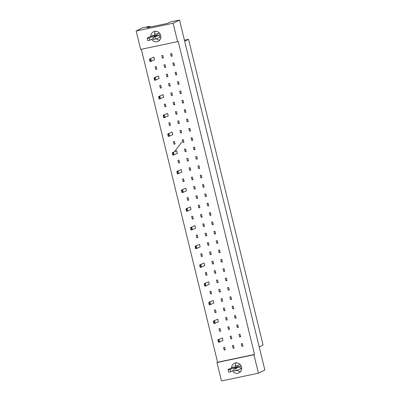 <?xml version="1.0" encoding="UTF-8"?>
<svg xmlns="http://www.w3.org/2000/svg" width="401" height="401" viewBox="0 0 401 401"><rect width="100%" height="100%" fill="white"/><g stroke="black" fill="none" stroke-linecap="round" stroke-linejoin="round"><path stroke-width="0.6" d="M159.793 40.025A5.328 4.967 63.6 0 1 156.33 38.742M150.801 36.456A5.328 4.967 63.6 0 1 153.468 31.769A5.328 4.967 63.6 0 1 160.716 35.519A5.328 4.967 63.6 0 1 158.205 41.313A5.328 4.967 63.6 0 1 151.703 39.308M177.603 41.649L140.651 49.413L136.16 30.992L173.112 23.233L177.603 41.649L178.219 41.343L254.55 354.464L253.933 354.77L258.424 373.186L264.84 370.008L179.528 20.05L173.112 23.233M179.528 20.05L170.29 21.99L167.453 23.398L146.886 27.719L149.723 26.311L142.576 27.814L136.16 30.992M149.914 27.083L149.723 26.311M258.424 373.186L221.472 380.95L216.981 362.529L253.933 354.77M141.307 49.273L217.598 362.223L216.981 362.529M231.623 367.993A5.328 4.967 63.6 0 1 234.289 363.306A5.328 4.967 63.6 0 1 241.537 367.055A5.328 4.967 63.6 0 1 239.021 372.85A5.328 4.967 63.6 0 1 232.525 370.845M240.61 371.562A5.328 4.967 63.6 0 1 237.151 370.278M259.221 346.97L263.071 345.066L188.535 39.313L184.435 40.175M184.691 41.218L188.535 39.313M235.287 367.015A5.328 4.967 63.6 0 1 236.279 362.82M154.465 35.478A5.328 4.967 63.6 0 1 155.458 31.283M217.598 362.223L254.55 354.464M153.909 57.218L149.653 59.027L153.909 57.218L154.535 59.794L150.285 61.604L149.999 61.498L150.485 61.393L149.999 59.403L149.513 59.508L149.999 61.498M163.392 57.934L162.345 58.155L161.718 55.579L162.761 55.358L163.392 57.934M172.245 56.075L171.202 56.295L170.57 53.714L171.618 53.498L172.245 56.075M156.816 69.152L155.773 69.373L155.142 66.792L156.19 66.576L156.816 69.152M165.673 67.293L164.626 67.513L163.999 64.932L165.042 64.711L165.673 67.293M174.525 65.433L173.483 65.649L172.851 63.072L173.899 62.852L174.525 65.433M158.47 75.929L154.215 77.739L158.47 75.929L159.102 78.511L154.846 80.32L154.56 80.21L155.047 80.11L154.56 78.12L154.074 78.22L154.56 80.21M167.954 76.646L166.906 76.867L166.28 74.29L167.327 74.07L167.954 76.646M176.806 74.786L175.763 75.007L175.132 72.431L176.179 72.21L176.806 74.786M161.382 87.864L160.335 88.085L159.708 85.508L160.751 85.288L161.382 87.864M170.235 86.004L169.187 86.225L168.56 83.649L169.608 83.428L170.235 86.004M179.087 84.145L178.044 84.365L177.412 81.784L178.46 81.568L179.087 84.145M163.032 94.646L158.781 96.456L163.032 94.646L163.663 97.222L159.408 99.032L159.122 98.922L159.608 98.821L159.122 96.831L158.636 96.937L159.122 98.922M172.515 95.363L171.468 95.583L170.841 93.002L171.889 92.781L172.515 95.363M181.367 93.503L180.325 93.724L179.693 91.142L180.741 90.922L181.367 93.503M165.944 106.581L164.896 106.796L164.27 104.22L165.312 103.999L165.944 106.581M174.796 104.716L173.748 104.937L173.122 102.36L174.169 102.14L174.796 104.716M183.648 102.856L182.605 103.077L181.974 100.501L183.021 100.28L183.648 102.856M167.593 113.358L163.342 115.167L167.593 113.358L168.225 115.934L163.969 117.744L163.683 117.638L164.169 117.533L163.683 115.543L163.197 115.648L163.683 117.638M177.077 114.074L176.029 114.295L175.402 111.719L176.45 111.498L177.077 114.074M185.934 112.215L184.886 112.435L184.254 109.854L185.302 109.638L185.934 112.215M170.505 125.292L169.458 125.513L168.831 122.932L169.874 122.716L170.505 125.292M179.357 123.433L178.315 123.653L177.683 121.072L178.731 120.851L179.357 123.433M188.214 121.573L187.167 121.794L186.54 119.212L187.583 118.992L188.214 121.573M172.154 132.069L167.904 133.879L172.154 132.069L172.786 134.651L168.53 136.46L168.245 136.35L168.731 136.25L168.25 134.26L167.758 134.36L168.245 136.35M181.638 132.791L180.595 133.007L179.964 130.43L181.011 130.21L181.638 132.791M190.495 130.926L189.447 131.147L188.821 128.571L189.863 128.35L190.495 130.926M175.067 144.004L174.019 144.225L173.392 141.648L174.435 141.428L175.067 144.004M183.919 142.144L182.876 142.365L182.244 139.789L183.292 139.568L183.919 142.144M192.776 140.285L191.728 140.505L191.102 137.924L192.144 137.708L192.776 140.285M176.716 150.786L172.465 152.596L176.716 150.786L177.347 153.362L173.092 155.172L172.806 155.062L173.292 154.961L172.811 152.971L172.32 153.077L172.806 155.062M186.199 151.503L185.157 151.723L184.525 149.142L185.573 148.921L186.199 151.503M195.056 149.643L194.009 149.864L193.382 147.282L194.425 147.062L195.056 149.643M179.628 162.721L178.58 162.941L177.954 160.36L179.001 160.139L179.628 162.721M188.48 160.861L187.437 161.077L186.806 158.5L187.853 158.28L188.48 160.861M197.337 158.996L196.29 159.217L195.663 156.641L196.706 156.42L197.337 158.996M181.282 169.498L177.026 171.307L181.282 169.498L181.909 172.074L177.653 173.884L177.367 173.778L177.854 173.673L177.372 171.688L176.881 171.788L177.367 173.778M190.761 170.214L189.718 170.435L189.087 167.859L190.134 167.638L190.761 170.214M199.618 168.355L198.57 168.575L197.944 165.994L198.986 165.778L199.618 168.355M184.189 181.432L183.142 181.653L182.515 179.072L183.563 178.856L184.189 181.432M193.041 179.573L191.999 179.793L191.367 177.212L192.415 176.991L193.041 179.573M201.898 177.713L200.851 177.934L200.224 175.352L201.267 175.132L201.898 177.713M185.843 188.209L181.588 190.019L185.843 188.209L186.47 190.791L182.214 192.6L181.929 192.49L182.42 192.39L181.934 190.4L181.442 190.5L181.929 192.49M195.322 188.931L194.279 189.147L193.648 186.57L194.696 186.35L195.322 188.931M204.179 187.066L203.132 187.287L202.505 184.711L203.548 184.49L204.179 187.066M188.751 200.144L187.703 200.365L187.077 197.788L188.124 197.568L188.751 200.144M197.608 198.284L196.56 198.505L195.929 195.929L196.976 195.708L197.608 198.284M206.46 196.425L205.412 196.645L204.786 194.064L205.833 193.848L206.46 196.425M190.405 206.926L186.149 208.736L190.405 206.926L191.031 209.502L186.776 211.312L186.49 211.207L186.981 211.101L186.495 209.111L186.009 209.217L186.49 211.207M199.888 207.643L198.841 207.863L198.214 205.282L199.257 205.061L199.888 207.643M208.741 205.783L207.693 206.004L207.066 203.422L208.114 203.202L208.741 205.783M193.312 218.861L192.269 219.081L191.638 216.5L192.686 216.279L193.312 218.861M202.169 217.001L201.122 217.217L200.495 214.64L201.538 214.42L202.169 217.001M211.021 215.136L209.974 215.357L209.347 212.781L210.395 212.56L211.021 215.136M194.966 225.638L190.711 227.447L194.966 225.638L195.593 228.214L191.342 230.029L191.051 229.918L191.543 229.813L191.056 227.828L190.57 227.928L191.051 229.918M204.45 226.354L203.402 226.575L202.776 223.999L203.818 223.778L204.45 226.354M213.302 224.495L212.254 224.715L211.628 222.139L212.675 221.918L213.302 224.495M197.873 237.572L196.831 237.793L196.199 235.212L197.247 234.996L197.873 237.572M206.731 235.713L205.683 235.933L205.056 233.352L206.099 233.131L206.731 235.713M215.583 233.853L214.54 234.074L213.908 231.492L214.956 231.272L215.583 233.853M199.528 244.349L195.272 246.159L199.528 244.349L200.154 246.931L195.904 248.74L195.613 248.63L196.104 248.53L195.618 246.54L195.132 246.64L195.613 248.63M209.011 245.071L207.964 245.287L207.337 242.71L208.38 242.49L209.011 245.071M217.863 243.206L216.821 243.427L216.189 240.851L217.237 240.63L217.863 243.206M202.435 256.284L201.392 256.505L200.761 253.928L201.808 253.708L202.435 256.284M211.292 254.424L210.244 254.645L209.618 252.069L210.66 251.848L211.292 254.424M220.144 252.565L219.101 252.785L218.47 250.209L219.517 249.988L220.144 252.565M204.089 263.066L199.833 264.876L204.089 263.066L204.716 265.642L200.465 267.452L200.179 267.347L200.665 267.241L200.179 265.251L199.693 265.357L200.179 267.347M213.573 263.783L212.525 264.003L211.898 261.422L212.941 261.206L213.573 263.783M222.425 261.923L221.382 262.144L220.75 259.562L221.798 259.342L222.425 261.923M206.996 275.001L205.954 275.221L205.322 272.64L206.37 272.419L206.996 275.001M215.853 273.141L214.806 273.357L214.179 270.78L215.222 270.56L215.853 273.141M224.705 271.276L223.663 271.497L223.031 268.921L224.079 268.7L224.705 271.276M208.65 281.778L204.395 283.587L208.65 281.778L209.282 284.354L205.026 286.169L204.741 286.058L205.227 285.953L204.741 283.968L204.254 284.068L204.741 286.058M218.134 282.494L217.086 282.715L216.46 280.139L217.507 279.918L218.134 282.494M226.986 280.635L225.943 280.855L225.312 278.279L226.359 278.058L226.986 280.635M211.563 293.712L210.515 293.933L209.888 291.357L210.931 291.136L211.563 293.712M220.415 291.853L219.367 292.073L218.74 289.492L219.788 289.276L220.415 291.853M229.267 289.993L228.224 290.214L227.593 287.632L228.64 287.412L229.267 289.993M213.212 300.489L208.961 302.299L213.212 300.489L213.843 303.071L209.588 304.88L209.302 304.77L209.788 304.67L209.302 302.68L208.816 302.78L209.302 304.77M222.695 301.211L221.648 301.427L221.021 298.85L222.069 298.63L222.695 301.211M231.547 299.346L230.505 299.567L229.873 296.991L230.921 296.77L231.547 299.346M216.124 312.424L215.076 312.645L214.45 310.068L215.492 309.848L216.124 312.424M224.976 310.564L223.928 310.785L223.302 308.209L224.349 307.988L224.976 310.564M233.833 308.705L232.786 308.925L232.154 306.349L233.202 306.128L233.833 308.705M217.773 319.206L213.522 321.016L217.773 319.206L218.405 321.782L214.149 323.592L213.863 323.487L214.35 323.381L213.863 321.391L213.377 321.497L213.863 323.487M227.257 319.923L226.209 320.143L225.583 317.562L226.63 317.346L227.257 319.923M236.114 318.063L235.066 318.284L234.44 315.702L235.482 315.482L236.114 318.063M220.685 331.141L219.638 331.361L219.011 328.78L220.054 328.559L220.685 331.141M229.537 329.281L228.495 329.502L227.863 326.92L228.911 326.7L229.537 329.281M238.394 327.422L237.347 327.637L236.72 325.061L237.763 324.84L238.394 327.422M222.334 337.918L218.084 339.727L222.334 337.918L222.966 340.494L218.71 342.309L218.425 342.198L218.911 342.093L218.43 340.108L217.938 340.208L218.425 342.198M231.818 338.634L230.775 338.855L230.144 336.279L231.192 336.058L231.818 338.634M240.675 336.775L239.628 336.995L239.001 334.419L240.044 334.198L240.675 336.775M225.247 349.852L224.199 350.073L223.573 347.497L224.615 347.276L225.247 349.852M234.099 347.993L233.056 348.213L232.425 345.632L233.472 345.416L234.099 347.993M242.956 346.133L241.908 346.354L241.282 343.772L242.324 343.552L242.956 346.133M162.345 58.155L163.327 57.669M171.202 56.295L172.179 55.809M155.773 69.373L156.756 68.887M164.626 67.513L165.608 67.027M173.483 65.649L174.46 65.162M166.906 76.867L167.889 76.38M175.763 75.007L176.741 74.521M160.335 88.085L161.317 87.598M169.187 86.225L170.169 85.739M178.044 84.365L179.021 83.879M171.468 95.583L172.45 95.097M180.325 93.724L181.302 93.238M164.896 106.796L165.879 106.31M173.748 104.937L174.731 104.45M182.605 103.077L183.588 102.591M176.029 114.295L177.011 113.809M184.886 112.435L185.869 111.949M169.458 125.513L170.44 125.027M178.315 123.653L179.292 123.167M187.167 121.794L188.149 121.308M180.595 133.007L181.573 132.52M189.447 131.147L190.43 130.661M174.019 144.225L175.001 143.738M182.876 142.365L183.853 141.879M191.728 140.505L192.711 140.019M185.157 151.723L186.134 151.237M194.009 149.864L194.991 149.378M178.58 162.941L179.563 162.455M187.437 161.077L188.415 160.59M196.29 159.217L197.272 158.731M189.718 170.435L190.696 169.949M198.57 168.575L199.553 168.089M183.142 181.653L184.124 181.167M191.999 179.793L192.976 179.307M200.851 177.934L201.833 177.448M194.279 189.147L195.262 188.66M203.132 187.287L204.114 186.801M187.703 200.365L188.686 199.878M196.56 198.505L197.543 198.019M205.412 196.645L206.395 196.159M198.841 207.863L199.823 207.377M207.693 206.004L208.675 205.518M192.269 219.081L193.247 218.595M201.122 217.217L202.104 216.73M209.974 215.357L210.956 214.871M203.402 226.575L204.385 226.089M212.254 224.715L213.237 224.229M196.831 237.793L197.808 237.307M205.683 235.933L206.665 235.447M214.54 234.074L215.517 233.588M207.964 245.287L208.946 244.8M216.821 243.427L217.798 242.941M201.392 256.505L202.37 256.018M210.244 254.645L211.227 254.159M219.101 252.785L220.079 252.299M212.525 264.003L213.507 263.517M221.382 262.144L222.36 261.658M205.954 275.221L206.936 274.735M214.806 273.357L215.788 272.87M223.663 271.497L224.64 271.011M217.086 282.715L218.069 282.229M225.943 280.855L226.921 280.369M210.515 293.933L211.497 293.447M219.367 292.073L220.35 291.587M228.224 290.214L229.202 289.728M221.648 301.427L222.63 300.94M230.505 299.567L231.482 299.081M215.076 312.645L216.059 312.158M223.928 310.785L224.911 310.299M232.786 308.925L233.768 308.439M226.209 320.143L227.192 319.657M235.066 318.284L236.049 317.798M219.638 331.361L220.62 330.875M228.495 329.502L229.472 329.015M237.347 327.637L238.329 327.151M230.775 338.855L231.753 338.369M239.628 336.995L240.61 336.509M224.199 350.073L225.182 349.587M233.056 348.213L234.034 347.727M241.908 346.354L242.891 345.868M174.6 151.533L181.753 142.124M218.43 340.108L219.126 339.507L219.758 342.088L218.911 342.093M218.084 339.727L217.938 340.208M213.863 321.391L214.565 320.795L215.197 323.371L214.35 323.381M213.522 321.016L213.377 321.497M209.302 302.68L210.004 302.083L210.635 304.66L209.788 304.67M208.961 302.299L208.816 302.78M204.741 283.968L205.442 283.367L206.069 285.948L205.227 285.953M204.395 283.587L204.254 284.068M200.179 265.251L200.881 264.655L201.508 267.231L200.665 267.241M199.833 264.876L199.693 265.357M235.197 365.812L240.354 364.73M241.146 365.958L239.402 366.825L239.999 366.83L235.778 368.369L233.773 368.79L238.821 366.253L235.051 367.115L230.114 369.562L228.109 369.983L228.46 369.256L234.014 366.805M228.109 369.983L228.65 372.193L230.655 371.772L230.114 369.562M234.084 370.068L230.655 371.772M233.773 368.79L234.314 371L236.319 370.579L235.778 368.369M239.999 366.83L240.535 369.04L236.319 370.579M241.693 368.163L240.47 368.77M154.38 34.275L159.538 33.193M160.325 34.421L158.58 35.288L159.177 35.293L154.956 36.832L152.956 37.253L157.999 34.717L154.23 35.579L149.292 38.025L147.292 38.446L147.638 37.719L153.192 35.268M147.292 38.446L147.829 40.656L149.834 40.235L149.292 38.025M153.267 38.531L149.834 40.235M152.956 37.253L153.493 39.463L155.498 39.042L154.956 36.832M159.177 35.293L159.713 37.504L155.498 39.042M160.871 36.626L159.648 37.233M195.618 246.54L196.32 245.943L196.946 248.52L196.104 248.53M195.272 246.159L195.132 246.64M191.056 227.828L191.758 227.227L192.385 229.808L191.543 229.813M190.711 227.447L190.57 227.928M186.495 209.111L187.197 208.515L187.823 211.091L186.981 211.101M186.149 208.736L186.009 209.217M181.934 190.4L182.635 189.803L183.262 192.38L182.42 192.39M181.588 190.019L181.442 190.5M177.372 171.688L178.074 171.087L178.701 173.668L177.854 173.673M177.026 171.307L176.881 171.788M172.811 152.971L173.508 152.375L174.139 154.951L173.292 154.961M172.465 152.596L172.32 153.077M168.25 134.26L168.946 133.663L169.578 136.24L168.731 136.25M167.904 133.879L167.758 134.36M163.683 115.543L164.385 114.947L165.017 117.528L164.169 117.533M163.342 115.167L163.197 115.648M159.122 96.831L159.824 96.235L160.455 98.811L159.608 98.821M158.781 96.456L158.636 96.937M154.56 78.12L155.262 77.518L155.889 80.1L155.047 80.11M154.215 77.739L154.074 78.22M149.999 59.403L150.701 58.807L151.327 61.388L150.485 61.393M149.653 59.027L149.513 59.508M235.051 367.115L235.277 368.048M154.23 35.579L154.455 36.511"/></g></svg>
